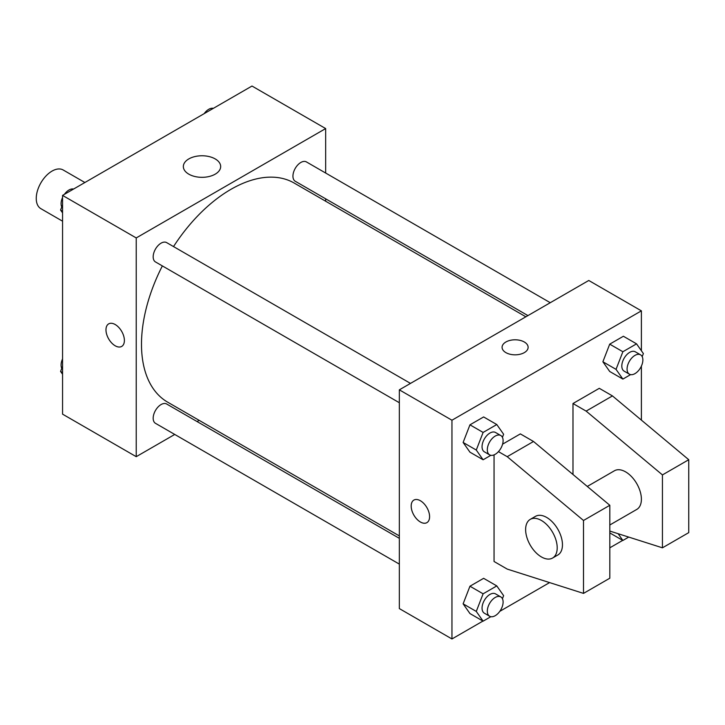 <?xml version="1.0" encoding="UTF-8"?>
<svg xmlns="http://www.w3.org/2000/svg" width="725" height="725" viewBox="0 0 725 725"><rect width="100%" height="100%" fill="white"/><g stroke="black" fill="none" stroke-linecap="round" stroke-linejoin="round"><path stroke-width="1.09" d="M84.888 182.519L63.202 169.994A22.321 12.887 120 0 0 45.992 175.976A22.321 12.887 120 0 0 36.25 198.442A22.321 12.887 120 0 0 40.872 208.664L62.558 221.188M174.743 434.447L136.227 456.678L62.558 414.147L62.558 195.406L251.992 86.039L325.661 128.57L325.661 173.039M199.157 420.355L197.064 421.56M162.355 265.912A126.512 73.044 120 0 0 141.493 344.275A126.512 73.044 120 0 0 167.692 402.185L399.339 535.92M525.842 316.798L294.205 183.062A126.512 73.044 120 0 0 173.52 246.582M325.661 198.813L325.661 201.233M136.227 456.678L136.227 237.936L325.661 128.57M550.257 302.706L306.412 161.92A11.165 6.443 120 0 0 297.812 164.91A11.165 6.443 120 0 0 292.936 176.148A11.165 6.443 120 0 0 295.247 181.259L527.936 315.593M399.339 538.331L166.65 403.997A11.165 6.443 120 0 0 158.05 406.988A11.165 6.443 120 0 0 153.174 418.216A11.165 6.443 120 0 0 155.485 423.327L399.339 564.113M399.339 402.728L155.485 261.942A11.165 6.443 -60 0 1 155.485 249.056A11.165 6.443 -60 0 1 166.65 242.612L410.495 383.398M136.227 237.936L62.558 195.406M188.808 174.163A18.66 10.775 180 0 1 183.343 166.542A18.66 10.775 180 0 1 202.003 155.766A18.66 10.775 180 0 1 220.672 166.542A18.66 10.775 180 0 1 209.144 176.501A18.66 10.775 180 0 1 188.808 174.163M124.392 340.478A13.023 7.522 60 0 1 121.691 346.432A13.023 7.522 60 0 1 108.668 338.919A13.023 7.522 60 0 1 108.668 323.876A13.023 7.522 60 0 1 118.71 327.365A13.023 7.522 60 0 1 124.392 340.478M121.691 346.432A13.023 7.522 60 0 1 108.677 338.91A13.023 7.522 60 0 1 108.668 323.876M482.959 621.062L451.956 638.961L399.339 608.583L399.339 389.842L588.772 280.475L641.389 310.853L641.389 350.746M622.712 540.379L609.816 547.819M549.595 582.592L499.806 611.338M641.389 366.098L641.389 420.119M524.311 352.622A13.023 7.522 180 0 1 510.119 354.253A13.023 7.522 180 0 1 502.081 347.311A13.023 7.522 180 0 1 515.103 339.789A13.023 7.522 180 0 1 528.126 347.311A13.023 7.522 180 0 1 524.311 352.622M451.956 638.961L451.956 420.219L399.339 389.842M451.956 420.219L641.389 310.853M528.126 347.311A13.023 7.522 0 0 0 515.103 339.798A13.023 7.522 0 0 0 502.081 347.311M420.382 522A13.023 7.522 60 0 1 411.873 510.518A13.023 7.522 60 0 1 413.875 500.087A13.023 7.522 60 0 1 426.898 507.609A13.023 7.522 60 0 1 426.898 522.643A13.023 7.522 60 0 1 420.382 522M413.875 500.087A13.023 7.522 -120 0 0 411.882 510.518A13.023 7.522 -120 0 0 420.391 521.991A13.023 7.522 -120 0 0 426.898 522.643M602.883 361.766L609.716 344.148L623.391 336.255L609.716 344.148L602.883 361.766L609.716 371.49L602.883 361.766L616.042 369.36L622.875 351.743L636.541 343.849L643.383 353.573L642.187 356.646M463.121 442.458L469.954 424.832L483.629 416.947L469.954 424.832L463.121 442.458L469.954 452.183L463.121 442.458L476.28 450.053L483.113 432.435L496.788 424.542L503.621 434.266L502.425 437.338M463.121 603.834L469.954 586.217L483.629 578.323L469.954 586.217L463.121 603.834L469.954 613.558L463.121 603.834L476.28 611.429L483.113 593.811L496.788 585.918L503.621 595.651L502.425 598.723M572.986 474.485L572.986 403.517L599.294 388.319L612.453 395.913L688.75 459.713L688.75 532.63L662.442 547.819L662.442 474.911L586.135 411.111L572.986 403.517M498.456 451.63L507.21 456.678L583.507 520.478L583.507 593.394L507.21 569.089L494.051 561.494L494.051 454.874M583.507 593.394L609.816 578.206L609.816 505.289L533.518 441.489L520.36 433.894L502.597 444.153M609.816 524.991L636.768 509.43A22.321 12.887 -120 0 0 636.768 483.657A22.321 12.887 -120 0 0 614.447 470.761L587.286 486.448M609.816 531.062L662.442 547.819M530.247 519.372L535.512 516.336A22.321 12.887 60 0 1 557.833 529.223A22.321 12.887 60 0 1 557.833 555.006L552.577 558.042A22.321 12.887 60 0 1 541.412 556.936A22.321 12.887 60 0 1 526.83 537.261A22.321 12.887 60 0 1 530.247 519.372A22.321 12.887 60 0 1 552.577 532.259A22.321 12.887 60 0 1 552.577 558.042M688.75 459.713L662.442 474.911M609.816 505.289L583.507 520.478M612.453 395.913L586.135 411.111M533.518 441.489L507.21 456.678M62.558 212.878L60.574 210.042L62.558 204.912M67.316 192.66L81.236 184.621M62.558 211.192L60.574 210.042M62.558 197.517A11.165 6.443 120 0 0 61.09 203.671A11.165 6.443 120 0 0 61.761 206.969M73.343 188.998A11.165 6.443 120 0 0 64.389 194.354M207.078 111.967L220.998 103.938M213.105 108.306A11.165 6.443 120 0 0 204.151 113.662M62.558 374.254L60.574 371.427L62.558 366.297M62.558 372.577L60.574 371.427M62.558 358.902A11.165 6.443 120 0 0 61.09 365.056A11.165 6.443 120 0 0 61.761 368.354M490.843 455.309L483.113 459.777L476.28 450.053M500.794 435.526L495.528 432.49A11.165 6.443 120 0 0 486.928 435.48A11.165 6.443 120 0 0 482.052 446.718A11.165 6.443 120 0 0 484.363 451.82L489.629 454.865A11.165 6.443 120 0 0 500.794 448.413A11.165 6.443 120 0 0 500.794 435.526A11.165 6.443 120 0 0 492.193 438.516A11.165 6.443 120 0 0 487.318 449.754A11.165 6.443 120 0 0 489.629 454.865M483.113 459.777L469.954 452.183M483.113 432.435L469.954 424.832M496.788 424.542L483.629 416.947M630.605 374.617L622.875 379.084L616.042 369.36M640.556 354.833L635.29 351.797A11.165 6.443 120 0 0 626.69 354.788A11.165 6.443 120 0 0 621.814 366.025A11.165 6.443 120 0 0 624.125 371.137L629.391 374.173A11.165 6.443 120 0 0 640.556 367.729A11.165 6.443 120 0 0 640.556 354.833A11.165 6.443 120 0 0 631.946 357.824A11.165 6.443 120 0 0 627.08 369.061A11.165 6.443 120 0 0 629.391 374.173M622.875 379.084L609.716 371.49M622.875 351.743L609.716 344.148M636.541 343.849L623.391 336.255M490.843 616.694L483.113 621.162L476.28 611.429M500.794 596.911L495.528 593.875A11.165 6.443 120 0 0 486.928 596.865A11.165 6.443 120 0 0 482.052 608.094A11.165 6.443 120 0 0 484.363 613.205L489.629 616.241A11.165 6.443 120 0 0 500.794 609.798A11.165 6.443 120 0 0 500.794 596.911A11.165 6.443 120 0 0 492.193 599.901A11.165 6.443 120 0 0 487.318 611.139A11.165 6.443 120 0 0 489.629 616.241M483.113 621.162L469.954 613.558M483.113 593.811L469.954 586.217M496.788 585.918L483.629 578.323M628.729 537.08L622.875 540.469L618.117 533.7M622.875 540.469L609.816 532.929"/></g></svg>
